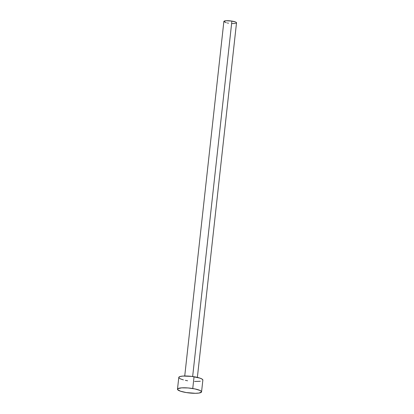 <?xml version="1.0" encoding="UTF-8"?>
<svg xmlns="http://www.w3.org/2000/svg" width="414" height="414" viewBox="0 0 414 414"><rect width="100%" height="100%" fill="white"/><g stroke="black" fill="none" stroke-linecap="round" stroke-linejoin="round"><path stroke-width="0.62" d="M197.369 377.392L236.513 22.848A6.355 1.278 -173.7 0 0 231.892 21.088L192.65 376.528L231.892 21.088A6.355 1.278 -173.7 0 0 223.876 21.45L184.732 375.995M201.556 391.872L202.86 380.083A12.109 2.432 -173.7 0 0 194.057 376.735L192.753 388.523L194.057 376.735A12.109 2.432 -173.7 0 0 178.791 377.423L177.487 389.212A12.109 2.432 6.3 0 1 192.753 388.523A12.109 2.432 6.3 0 1 201.556 391.872A12.109 2.432 6.3 0 1 186.29 392.56A12.109 2.432 6.3 0 1 177.487 389.212M178.822 377.299L180.08 376.512L182.978 376.062L191.734 376.409L199.952 378.122L202.26 379.198L202.829 380.207M200.298 381.268L194.58 381.475M187.594 380.771L185.394 380.362M183.402 379.897L180.338 378.846L178.874 377.78M186.29 392.56L180.395 391.168L177.575 389.569L177.927 388.658L181.679 387.851L188.07 387.954L194.953 388.932L200.009 390.449L201.473 391.509L201.525 391.996L198.999 393.057L195.439 393.3L186.29 392.56M223.891 21.383L226.075 20.736L231.892 21.088L235.695 22.097L236.497 22.915L235.835 23.324M235.168 23.469L232.166 23.577M228.497 23.205L227.343 22.993M226.298 22.749L223.922 21.642"/></g></svg>
